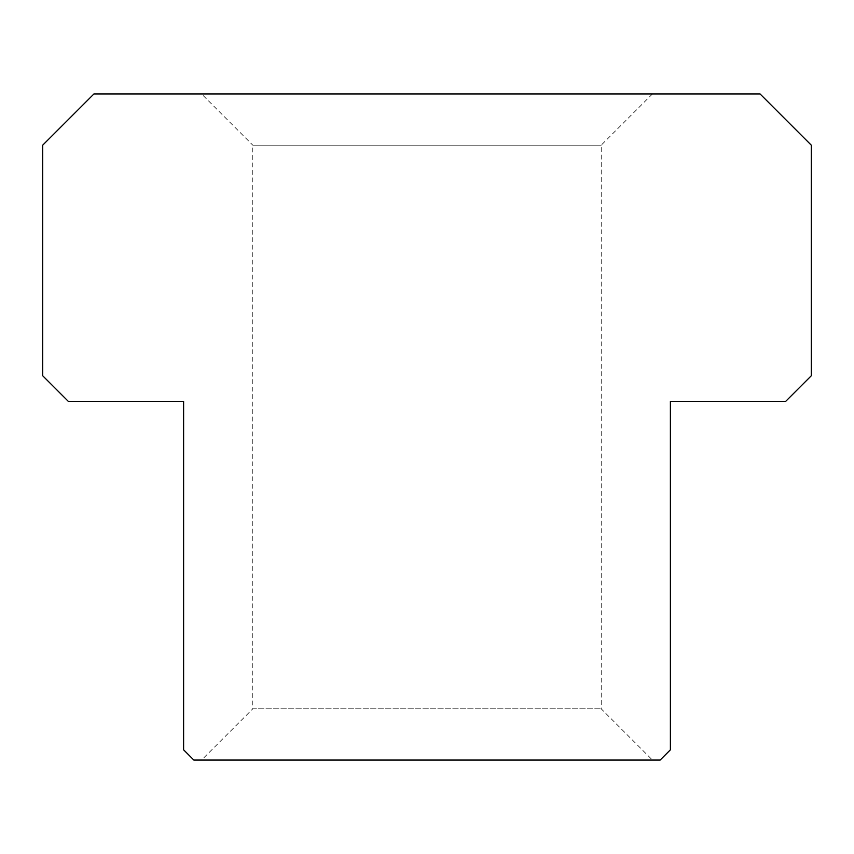 <?xml version="1.0" encoding="UTF-8"?>
<svg xmlns="http://www.w3.org/2000/svg" width="854" height="854" viewBox="0 0 854 854"><rect width="100%" height="100%" fill="white"/><g stroke="black" fill="none" stroke-linecap="round" stroke-linejoin="round"><path stroke-width="0.64" stroke-dasharray="4.27 3.2" d="M183.61 401.38L183.61 749.812L193.858 760.06L660.142 760.06L670.39 749.812L670.39 401.38L785.68 401.38L811.3 375.76L811.3 145.18L760.06 93.94L93.94 93.94L42.7 145.18L42.7 375.76L68.32 401.38L183.61 401.38M201.544 93.94L652.456 93.94L201.544 93.94L252.784 145.18L601.216 145.18L252.784 145.18L252.784 708.82L601.216 708.82L252.784 708.82L201.544 760.06L652.456 760.06L201.544 760.06M652.456 93.94L601.216 145.18L601.216 708.82L652.456 760.06"/><path stroke-width="1.28" d="M183.61 401.38L183.61 749.812L193.858 760.06L660.142 760.06L670.39 749.812L670.39 401.38L785.68 401.38L811.3 375.76L811.3 145.18L760.06 93.94L93.94 93.94L42.7 145.18L42.7 375.76L68.32 401.38L183.61 401.38"/></g></svg>
